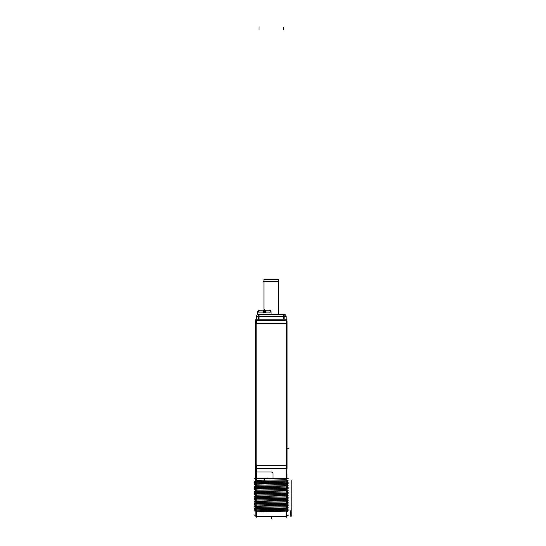 <?xml version="1.0" encoding="UTF-8"?>
<svg xmlns="http://www.w3.org/2000/svg" width="546" height="546" viewBox="0 0 546 546"><rect width="100%" height="100%" fill="white"/><g stroke="black" fill="none" stroke-linecap="round" stroke-linejoin="round"><path stroke-width="0.82" d="M257.664 312.073L257.664 314.469L257.664 312.073L263.22 312.073L257.664 312.073L259.562 310.176L263.22 310.176M271.055 314.469L271.055 312.025L271.055 314.469L271.055 312.073L265.493 312.073L271.055 312.073L271.055 314.469L271.041 312.025L257.664 312.025L257.965 314.516M271.116 472.017A1.897 1.897 0 0 1 273.007 473.908A1.897 1.897 0 0 0 271.116 472.017M259.37 511.165L286.329 510.653L259.37 511.165M256.279 510.913L286.329 510.339L256.279 510.913M286.329 509.261L256.279 509.909L286.329 509.261M256.279 509.841L286.329 509.2L256.279 509.841M256.279 508.77L286.329 508.19L256.279 508.77M256.279 508.456L286.329 507.876L256.279 508.456M256.279 507.446L286.329 506.797L256.279 507.446M256.279 507.377L286.329 506.736L256.279 507.377M256.279 506.306L286.329 505.726L256.279 506.306M256.279 505.992L286.329 505.412L256.279 505.992M256.279 504.982L286.329 504.333L256.279 504.982M256.279 504.92L286.329 504.272L256.279 504.92M256.279 503.842L286.329 503.262L256.279 503.842M256.279 503.528L286.329 502.948L256.279 503.528M256.279 502.518L286.329 501.876L256.279 502.518M256.279 502.457L286.329 501.808L256.279 502.457M256.279 501.378L286.329 500.805L256.279 501.378M256.279 501.064L286.329 500.484L256.279 501.064M286.329 499.413L256.279 500.054L286.329 499.413M256.279 499.993L286.329 499.351L256.279 499.993M256.279 498.921L286.329 498.341L256.279 498.921M256.279 498.6L286.329 498.02L256.279 498.6M256.279 497.59L286.329 496.949L256.279 497.59M256.279 497.529L286.329 496.887L256.279 497.529M256.279 496.457L286.329 495.877L256.279 496.457M256.279 496.137L286.329 495.563L256.279 496.137M256.279 495.133L286.329 494.485L256.279 495.133M256.279 495.065L286.329 494.423L256.279 495.065M256.279 493.993L286.329 493.413L256.279 493.993M256.279 493.68L286.329 493.099L256.279 493.68M256.279 492.669L286.329 492.021L256.279 492.669M256.279 492.608L286.329 491.96L256.279 492.608M256.279 491.53L286.329 490.95L256.279 491.53M256.279 491.216L286.329 490.636L256.279 491.216M286.329 489.564L256.279 490.206L286.329 489.564M256.279 490.144L286.329 489.496L256.279 490.144M256.279 489.066L286.329 488.486L256.279 489.066M256.279 488.752L286.329 488.172L256.279 488.752M256.279 487.742L286.329 487.1L256.279 487.742M256.279 487.68L286.329 487.039L256.279 487.68M256.279 486.602L286.329 486.029L256.279 486.602M256.279 486.288L286.329 485.708L256.279 486.288M256.279 485.278L286.329 484.636L256.279 485.278M256.279 485.217L286.329 484.575L256.279 485.217M256.279 484.145L286.329 483.565L256.279 484.145M256.279 483.824L286.329 483.251L256.279 483.824M256.279 482.814L286.329 482.173L256.279 482.814M256.279 482.753L286.329 482.111L256.279 482.753M256.279 481.681L286.329 481.101L256.279 481.681M256.279 481.367L286.329 480.787L256.279 481.367M286.329 479.75L256.279 480.357L286.329 479.75M263.95 312.025L263.95 279.395L263.95 312.025L263.95 279.395L278.658 279.395L278.644 314.469M278.658 314.469L278.658 279.395L278.658 314.469M256.149 468.543L256.149 320.782M255.542 465.697L287.066 465.697M255.542 320.782L287.066 320.782L287.066 468.543L255.542 468.543L255.542 320.782M255.542 323.628L287.066 323.628M286.459 468.543L286.459 320.782M286.206 323.717L286.206 319.117M255.808 320.782L255.808 319.117L286.8 319.117L286.8 320.782M256.402 323.717L256.402 319.117M286.8 319.205L255.808 319.205M284.111 319.267L284.111 316.291L286.118 316.291L286.145 319.267M283.538 319.117L283.599 314.469L283.62 319.117L283.62 316.346L258.988 316.346L283.62 316.346L283.62 314.469M284.111 316.291L258.497 316.291L258.497 319.267M259.07 319.117L259.07 316.407M258.497 316.291L256.49 316.291L256.463 319.267M284.739 314.469L257.869 314.469M284.166 314.469A1.897 1.897 0 0 1 286.118 316.407L256.49 316.407A1.897 1.897 0 0 1 258.442 314.469M259.125 316.407L259.022 314.469M258.497 316.407L258.497 314.469M284.111 316.407L284.111 314.469M283.483 316.407L283.586 314.469M265.124 312.128L264.899 310.176L269.158 310.176L271.055 312.073M265.493 310.176L264.899 310.176M265.424 310.176L269.233 310.176M265.493 312.428L265.493 310.135M265.54 312.387L263.179 312.387M263.22 312.428L263.22 310.135M259.486 310.176L263.295 310.176M263.595 312.128L263.807 310.176M256.279 464.687L256.279 517.226M286.937 468.543L286.937 478.583L255.678 478.583L255.678 468.543M286.329 464.687L286.329 517.226M286.827 479.763A1.897 1.426 -90 0 1 288.165 478.33A1.897 1.426 90 0 1 288.213 478.33A1.897 1.426 -90 0 1 288.261 478.33M288.186 478.33A1.897 1.426 -90 0 1 288.213 478.33L288.165 478.33A1.897 1.426 90 0 0 286.786 479.736M254.354 478.33L254.395 478.33A1.897 1.426 90 0 0 254.354 478.33A1.897 1.426 -90 0 1 254.395 478.33L254.395 478.33A1.897 1.426 90 0 1 255.828 480.282L255.821 480.282A1.897 1.426 -90 0 0 254.443 478.33M286.759 481.579L288.172 482.664L287.414 482.644M255.194 481.408L254.825 481.695M255.194 482.289L254.436 482.268L255.856 483.347M287.783 483.23L287.414 483.517M286.759 484.043L288.172 485.121L287.414 485.107M255.194 483.872L254.825 484.159M255.194 484.746L254.436 484.732L255.856 485.81M287.783 485.694L287.414 485.981M286.759 486.506L288.172 487.585L287.414 487.564M255.194 486.336L254.825 486.623M255.194 487.209L254.436 487.189L255.856 488.274M287.783 488.158L287.414 488.445M255.337 488.793L254.968 489.079M255.194 489.673L254.572 489.66L255.978 490.738M286.759 491.427L288.172 492.512L287.414 492.492M255.194 491.263L254.825 491.543M255.194 492.137L254.436 492.117L255.856 493.202M287.783 493.086L287.414 493.366M286.759 493.891L288.172 494.976L287.414 494.956M255.194 493.72L254.825 494.007M255.194 494.601L254.436 494.58L255.856 495.666M287.783 495.55L287.414 495.829M286.759 496.355L288.172 497.44L287.414 497.42M255.194 496.184L254.825 496.471M255.194 497.058L254.436 497.044L255.856 498.123M287.783 498.007L287.414 498.293M286.752 498.819L288.165 499.897L287.414 499.883M255.446 498.641L255.084 498.928M255.194 499.522L254.682 499.508L256.074 500.593M287.776 500.47L287.408 500.757M286.759 501.276L288.172 502.361L287.414 502.34M255.194 501.112L254.825 501.392M255.194 501.986L254.436 501.965L255.856 503.05M287.783 502.934L287.414 503.221M286.759 503.74L288.172 504.825L287.414 504.804M255.194 503.576L254.825 503.856M255.194 504.449L254.436 504.429L255.856 505.514M287.783 505.398L287.414 505.678M286.759 506.203L288.172 507.289L287.414 507.268M255.194 506.04L254.825 506.319M255.194 506.913L254.436 506.893L255.856 507.978M287.783 507.862L287.414 508.142M286.759 508.667L288.172 509.752L287.414 509.732M255.194 508.497L254.825 508.783M255.194 509.377L254.436 509.357L255.856 510.435M287.783 510.319L286.718 511.165L259.391 511.718L258.852 511.158L287.414 510.612M286.766 511.131L287.653 511.814L286.786 511.793M255.794 511.165L255.194 510.96M255.678 516.216L286.937 516.216M255.828 511.274L255.828 516.318L286.786 516.318L286.786 511.117M255.678 511.165L286.937 511.165M255.794 510.892L286.814 510.292L286.814 510.674L255.794 511.274L255.794 510.892M255.856 509.896L254.436 510.981L288.172 510.312L286.759 509.227L288.172 508.121L254.436 508.79L255.856 509.875M255.794 508.435L286.814 507.828L286.814 508.21L255.794 508.811L255.794 508.435M255.856 507.439L254.436 508.517L288.172 507.848L286.759 506.763L288.172 505.657L254.436 506.333L255.856 507.411M255.794 505.971L286.814 505.371L286.814 505.746L255.794 506.347L255.794 505.971M255.856 504.975L254.436 506.053L288.172 505.384L286.759 504.306M255.856 504.954L254.436 503.869L288.172 503.2L286.759 504.279M255.794 503.508L286.814 502.907L286.814 503.282L255.794 503.89L255.794 503.508M255.856 502.511L254.436 503.596L288.172 502.921L286.759 501.842M255.856 502.491L254.436 501.405L288.172 500.737L286.759 501.822M255.794 501.044L286.814 500.443L286.814 500.825L255.794 501.426L255.794 501.044M286.759 499.358L288.172 498.273L254.436 498.942L255.856 500.027L254.436 501.132L288.172 500.464L286.759 499.378M255.794 498.58L286.814 497.979L286.814 498.362L255.794 498.962L255.794 498.58M286.759 496.894L288.172 495.809L254.436 496.478L255.856 497.563L254.436 498.669L288.172 498L286.759 496.915M255.794 496.116L286.814 495.515L286.814 495.898L255.794 496.498L255.794 496.116M255.856 495.12L254.436 496.205L288.172 495.536L286.759 494.451L288.172 493.345L254.436 494.021L255.856 495.099M255.794 493.659L286.814 493.052L286.814 493.434L255.794 494.034L255.794 493.659M255.856 492.663L254.436 493.741L288.172 493.072L286.759 491.987L288.172 490.888L254.436 491.557L255.856 492.635M255.794 491.195L286.814 490.595L286.814 490.97L255.794 491.571L255.794 491.195M255.856 490.199L254.436 491.284L288.172 490.608L286.759 489.53M255.856 490.178L254.436 489.093L288.172 488.424L286.759 489.503M255.794 488.731L286.814 488.131L286.814 488.506L255.794 489.114L255.794 488.731M255.856 487.735L254.436 488.82L288.172 488.151L286.759 487.066M255.856 487.714L254.436 486.629L288.172 485.96L286.759 487.046M255.794 486.268L286.814 485.667L286.814 486.049L255.794 486.65L255.794 486.268M286.759 484.582L288.172 483.497L254.436 484.166L255.856 485.251L254.436 486.356L288.172 485.687L286.759 484.602M255.794 483.804L286.814 483.203L286.814 483.585L255.794 484.186L255.794 483.804M286.759 482.118L288.172 481.033L254.436 481.702L255.856 482.787L254.436 483.892L288.172 483.224L286.759 482.138M255.794 481.347L286.814 480.739L286.814 481.122L255.794 481.722L255.794 481.347M286.711 479.681L288.124 480.76L254.436 481.429L256.183 480.337M261.889 480.193L256.183 480.384M255.828 480.282L259.132 480.282M286.329 480.282L286.739 480.282M271.41 472.017L255.978 472.017M273.007 473.969A1.897 1.897 0 0 0 271.055 472.017M273.007 473.819L273.007 478.419M267.827 478.33L286.698 478.33M257.63 516.318L284.978 516.318M255.828 515.11L254.177 515.11L255.828 515.308M286.786 515.308L288.431 515.11L286.786 515.11M287.414 490.629L287.053 490.915M286.432 488.957L287.414 490.028M263.657 281.504L278.958 281.504M258.988 314.469L258.988 313.882M256.49 316.346L258.497 316.346L256.49 316.346M284.111 316.346L286.118 316.346L284.111 316.346M287.066 448.334L288.943 448.334L287.066 448.334M283.62 29.784L283.62 27.3L283.62 29.784M258.988 29.784L258.988 27.3L258.988 29.784M264.36 312.025L264.36 309.589L264.36 312.025M271.048 312.025A1.897 1.897 0 0 0 269.096 310.176A1.897 1.897 0 0 1 271.048 312.025L271.055 314.516L271.055 312.025M291.823 480.384L291.823 481.62M291.823 483.312L291.823 484.084M291.823 485.769L291.823 486.541M291.823 488.233L291.823 489.004M291.823 490.697L291.823 491.468M291.823 493.161L291.823 493.932M291.823 495.625L291.823 496.396M291.823 498.082L291.823 498.86M291.823 500.546L291.823 501.317M291.823 503.009L291.823 503.781M291.823 505.473L291.823 506.244M291.823 507.937L291.823 508.708M291.823 510.401L291.823 511.172M291.823 511.063L291.823 516.318L291.823 511.063M291.823 509.165L291.823 509.937M291.823 506.702L291.823 507.473M291.823 504.245L291.823 505.016M291.823 501.781L291.823 502.552M291.823 499.317L291.823 500.088M291.823 496.853L291.823 497.624M291.823 494.389L291.823 495.161M291.823 491.926L291.823 492.697M291.823 489.469L291.823 490.24M291.823 487.005L291.823 487.776M291.823 484.541L291.823 485.312M291.823 482.077L291.823 482.848M286.452 480.282A1.897 1.399 90 0 1 287.899 478.33M264.298 478.583L264.298 480.814M264.046 478.583L264.046 479.552L264.046 478.583M271.307 516.318L271.307 518.7L271.307 516.318M290.247 510.742L290.247 516.318L290.247 510.742M288.104 515.117L288.104 515.745L288.104 515.117M287.025 473.819L287.025 478.33M271.048 312.128C270.966 310.947 270.338 310.299 269.158 310.176M257.664 312.128C257.753 310.947 258.381 310.299 259.562 310.176"/></g></svg>
